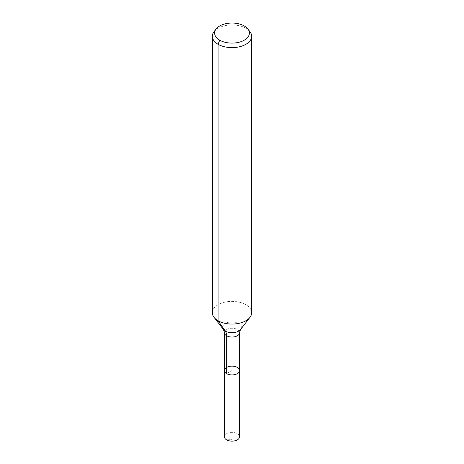 <?xml version="1.0" encoding="UTF-8"?>
<svg xmlns="http://www.w3.org/2000/svg" width="464" height="464" viewBox="0 0 464 464"><rect width="100%" height="100%" fill="white"/><g stroke="black" fill="none" stroke-linecap="round" stroke-linejoin="round"><path stroke-width="0.35" stroke-dasharray="2.32 1.74" d="M224.402 370.521A7.598 4.391 180 0 1 229.094 366.467A7.598 4.391 180 0 1 237.377 367.418A7.598 4.391 180 0 1 239.598 370.521M214.055 31.651A19.656 11.351 180 0 1 245.897 28.258A19.656 11.351 180 0 1 249.945 31.651M212.344 312.73A19.656 11.351 180 0 1 224.477 302.25A19.656 11.351 180 0 1 245.897 304.709A19.656 11.351 180 0 1 251.656 312.73M224.402 436.746A7.598 4.391 180 0 1 229.094 432.692A7.598 4.391 180 0 1 237.377 433.643A7.598 4.391 180 0 1 239.598 436.746M226.623 439.849L232 439.64L232 370.521L226.623 373.624L232 370.521L232 439.64L226.623 439.849M223.457 329.504A9.355 5.4 180 0 1 226.693 322.851A9.355 5.4 180 0 1 238.618 323.478A9.355 5.4 180 0 1 240.543 329.504M224.402 332.647A7.598 4.391 180 0 1 229.094 328.593A7.598 4.391 180 0 1 237.377 329.544A7.598 4.391 180 0 1 239.598 332.647"/><path stroke-width="0.7" d="M239.598 370.521A7.598 4.391 180 0 1 232 374.912A7.598 4.391 180 0 1 224.402 370.521A7.598 4.391 180 0 1 229.094 366.467A7.598 4.391 180 0 1 237.377 367.418A7.598 4.391 180 0 1 239.598 370.521A7.598 4.391 180 0 1 232 374.912A7.598 4.391 180 0 1 224.402 370.521L224.402 436.746A7.598 4.391 180 0 0 226.623 439.849A7.598 4.391 180 0 0 234.906 440.8A7.598 4.391 180 0 0 239.598 436.746L239.598 332.647A7.598 4.391 180 0 1 232 337.038A7.598 4.391 180 0 1 224.402 332.647L224.402 370.521M244.296 25.972A17.388 10.04 180 0 1 247.869 28.971A17.388 10.04 180 0 1 232 43.111A17.388 10.04 180 0 1 216.131 28.971A17.388 10.04 180 0 1 244.296 25.972M247.869 28.971L249.945 31.651A19.656 11.351 180 0 1 251.656 36.279A19.656 11.351 180 0 1 232 47.63A19.656 11.351 180 0 1 212.344 36.279A19.656 11.351 180 0 1 214.055 31.651L216.131 28.971M251.656 36.279L251.656 312.73A19.656 11.351 180 0 1 249.945 317.364A19.656 11.351 180 0 1 232 324.081A19.656 11.351 180 0 1 214.055 317.364A19.656 11.351 180 0 1 212.344 312.73L212.344 36.279M219.704 40.171L218.103 44.306L218.103 320.757L225.382 331.116A13.102 7.563 -60 0 1 226.623 335.75L226.623 373.624M249.945 317.364L240.543 329.504A9.355 5.4 180 0 1 232 332.7A9.355 5.4 180 0 1 223.457 329.504L214.055 317.364M240.543 329.504L239.598 332.647M223.457 329.504L224.402 332.647"/></g></svg>
